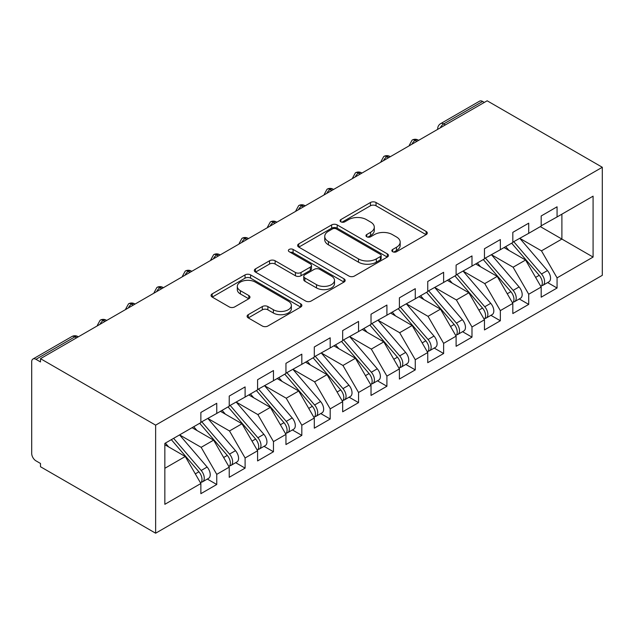 <?xml version="1.0" encoding="UTF-8"?>
<svg xmlns="http://www.w3.org/2000/svg" width="634" height="634" viewBox="0 0 634 634"><rect width="100%" height="100%" fill="white"/><g stroke="black" fill="none" stroke-linecap="round" stroke-linejoin="round"><path stroke-width="0.95" d="M392.66 251.714A2.758 1.593 0 0 0 396.559 251.714L426.135 234.643A3.939 2.274 0 0 0 427.284 233.035A3.939 2.274 0 0 0 426.135 231.426L376.025 202.5A3.939 2.274 0 0 0 370.462 202.5L340.878 219.57A2.758 1.593 0 0 0 340.078 220.695A2.758 1.593 0 0 0 340.878 221.821A2.758 1.593 0 0 0 344.777 221.821L348.605 219.618A12.601 7.275 0 0 1 366.42 219.618L370.597 222.027A12.601 7.275 0 0 1 374.29 227.17A12.601 7.275 0 0 1 370.597 232.313L366.769 234.517A2.758 1.593 0 0 0 365.961 235.642A2.758 1.593 0 0 0 366.769 236.767A2.758 1.593 0 0 0 370.668 236.767L374.496 234.564A12.601 7.275 0 0 1 392.311 234.564L396.488 236.973A12.601 7.275 0 0 1 400.173 242.117A12.601 7.275 0 0 1 396.488 247.26L392.66 249.463A2.758 1.593 0 0 0 391.852 250.588A2.758 1.593 0 0 0 392.66 251.714L392.66 249.463M248.251 314.678A3.939 2.274 0 0 0 247.102 316.287A3.939 2.274 0 0 0 248.251 317.896L262.31 326.011A3.939 2.274 0 0 0 267.881 326.011L300.73 307.046A3.939 2.274 0 0 0 301.879 305.437A3.939 2.274 0 0 0 300.73 303.829L250.62 274.902A3.939 2.274 0 0 0 245.049 274.902L212.208 293.867A3.939 2.274 0 0 0 211.051 295.476A3.939 2.274 0 0 0 212.208 297.077L229.183 306.88A3.939 2.274 0 0 0 234.754 306.88L248.813 298.765A3.939 2.274 0 0 0 249.962 297.156A3.939 2.274 0 0 0 248.813 295.555L240.389 290.689A10.532 6.078 0 0 1 237.306 286.394A10.532 6.078 0 0 1 243.805 280.775A10.532 6.078 0 0 1 255.28 282.09L288.272 301.134A10.532 6.078 0 0 1 291.355 305.437A10.532 6.078 0 0 1 284.856 311.056A10.532 6.078 0 0 1 273.373 309.733L267.881 306.563A3.939 2.274 0 0 0 262.31 306.563L248.251 314.678L248.251 317.896M487.158 100.79L602.3 167.265L155.631 425.145L40.489 358.67L487.158 100.79M348.882 276.028A3.939 2.274 0 0 0 354.454 276.028L387.303 257.063A3.939 2.274 0 0 0 388.452 255.454A3.939 2.274 0 0 0 387.303 253.846L337.193 224.919A3.939 2.274 0 0 0 331.63 224.919L298.78 243.884A3.939 2.274 0 0 0 297.623 245.493A3.939 2.274 0 0 0 298.78 247.094L348.882 276.028M290.277 252.316A2.758 1.593 0 0 1 293.074 252.704L293.074 249.424L344.016 278.841A3.939 2.274 0 0 1 345.165 280.442A3.939 2.274 0 0 1 344.016 282.051L311.167 301.015A3.939 2.274 0 0 1 305.596 301.015L255.494 272.089L255.494 268.871A3.939 2.274 0 0 0 254.337 270.48A3.939 2.274 0 0 0 255.494 272.089M255.494 268.871L269.553 260.756A3.939 2.274 0 0 1 275.116 260.756L295.436 272.493A3.939 2.274 0 0 0 301.007 272.493L310.327 267.104A3.939 2.274 0 0 0 311.484 265.495A3.939 2.274 0 0 0 310.327 263.895L289.175 251.674A2.758 1.593 0 0 1 288.367 250.549A2.758 1.593 0 0 1 290.071 249.083A2.758 1.593 0 0 1 293.074 249.424M40.489 358.67L40.489 361.943L35.956 359.327A6.015 3.471 -120 0 0 32.944 359.026A6.015 3.471 -120 0 0 31.7 361.784L31.7 453.476A6.015 3.471 -120 0 0 35.956 460.839L40.489 463.462L40.489 466.735L155.631 533.21L155.631 425.145M155.631 533.21L602.3 275.33L602.3 167.265M540.334 226.615L593.083 257.071L593.083 196.168L557.064 216.955L557.064 206.803L541.182 215.972L541.182 226.124L528.708 233.328L528.708 223.176L512.827 232.345L512.827 242.497L500.345 249.709L500.345 239.557L484.463 248.726L484.463 258.87L471.989 266.082L471.989 255.93L456.108 265.099L456.108 275.251L443.626 282.455L443.626 272.303L427.744 281.472L427.744 291.624L415.27 298.828L415.27 288.676L399.388 297.845L399.388 307.997L386.906 315.201L386.906 305.049L371.025 314.218L371.025 324.37L358.551 331.574L358.551 321.422L342.669 330.591L342.669 340.743L330.187 347.947L330.187 337.795L314.305 346.964L314.305 357.116L301.824 364.32L301.824 354.168L285.95 363.337L285.95 373.489L273.468 380.693L273.468 370.541L257.586 379.711L257.586 389.862L245.104 397.066L245.104 386.914L229.223 396.084L229.223 406.236L216.749 413.439L216.749 403.287L200.867 412.457L200.867 422.609L164.848 443.404L164.848 504.315L200.867 483.52L185.271 456.504L164.848 444.711M593.083 257.071L557.064 277.866L541.468 250.85L519.912 238.408M547.641 282.574L557.064 288.018L557.064 277.866M557.064 288.018L541.182 297.188L541.182 287.036L528.708 294.239L513.112 267.223L491.556 254.781M519.278 298.955L528.708 304.391L528.708 294.239M528.708 304.391L512.827 313.561L512.827 303.409L500.345 310.612L484.748 283.596L463.192 271.154M490.922 315.328L500.345 320.764L500.345 310.612M500.345 320.764L484.463 329.934L484.463 319.782L471.989 326.986L456.385 299.969L434.837 287.527M462.558 331.701L471.989 337.137L471.989 326.986M471.989 337.137L456.108 346.307L456.108 336.155L443.626 343.359L428.029 316.342L406.473 303.9M434.203 348.074L443.626 353.51L443.626 343.359M443.626 353.51L427.744 362.68L427.744 352.528L415.27 359.732L399.666 332.715L378.118 320.273M405.839 364.447L415.27 369.884L415.27 359.732M415.27 369.884L399.388 379.053L399.388 368.901L386.906 376.105L371.31 349.088L349.754 336.646M377.484 380.82L386.906 386.257L386.906 376.105M386.906 386.257L371.025 395.426L371.025 385.274L358.551 392.486L342.946 365.469L321.398 353.019M349.12 397.193L358.551 402.63L358.551 392.486M358.551 402.63L342.669 411.799L342.669 401.655L330.187 408.859L314.591 381.842L293.035 369.392M320.764 413.566L330.187 419.011L330.187 408.859M330.187 419.011L314.305 428.18L314.305 418.028L301.824 425.232L286.227 398.215L264.679 385.765M292.401 429.939L301.824 435.384L301.824 425.232M301.824 435.384L285.95 444.553L285.95 434.401L273.468 441.605L257.872 414.588L236.316 402.138M264.045 446.312L273.468 451.757L273.468 441.605M273.468 451.757L257.586 460.926L257.586 450.774L245.104 457.978L229.508 430.961L207.96 418.511M235.682 462.685L245.104 468.13L245.104 457.978M245.104 468.13L229.223 477.299L229.223 467.147L216.749 474.351L201.152 447.335L179.596 434.892M207.318 479.058L216.749 484.503L216.749 474.351M216.749 484.503L200.867 493.672L200.867 483.52M200.867 422.284L216.749 413.439M164.848 468.288L185.271 456.504M229.223 405.911L245.104 397.066M201.152 447.335L213.626 440.131L192.078 427.681M229.223 467.147L213.626 440.131M257.586 389.538L273.468 380.693M229.508 430.961L241.99 423.758L220.434 411.308M257.586 450.774L241.99 423.758M285.95 373.164L301.824 364.32M257.872 414.588L270.346 407.385L248.797 394.934M285.95 434.401L270.346 407.385M314.305 356.784L330.187 347.947M286.227 398.215L298.709 391.012L277.153 378.561M314.305 418.028L298.709 391.012M342.669 340.41L358.551 331.574M314.591 381.842L327.065 374.639L305.517 362.188M342.669 401.655L327.065 374.639M371.025 324.037L386.906 315.201M342.946 365.469L355.428 358.258L333.872 345.815M371.025 385.274L355.428 358.258M399.388 307.664L415.27 298.828M371.31 349.088L383.784 341.885L362.236 329.442M399.388 368.901L383.784 341.885M427.744 291.291L443.626 282.455M399.666 332.715L412.148 325.511L390.592 313.069M427.744 352.528L412.148 325.511M456.108 274.918L471.989 266.082M428.029 316.342L440.503 309.138L418.955 296.696M456.108 336.155L440.503 309.138M484.463 258.545L500.345 249.709M456.385 299.969L468.867 292.765L447.311 280.323M484.463 319.782L468.867 292.765M512.827 242.172L528.708 233.328M484.748 283.596L497.23 276.392L475.674 263.95M512.827 303.409L497.23 276.392M484.321 102.423L482.625 101.44L443.697 123.915L445.401 124.898M440.297 127.846A6.015 3.471 120 0 1 443.697 123.915A6.015 3.471 60 0 0 440.693 123.614L479.613 101.147A6.015 3.471 60 0 1 482.625 101.44M541.182 225.799L557.064 216.955M541.468 250.85L561.89 239.066L561.89 214.173L593.083 196.168M513.112 267.223L525.586 260.019L504.03 247.577M541.182 287.036L525.586 260.019M416.895 141.35L415.199 140.368A6.015 3.471 -120 0 0 412.187 140.074A6.015 3.471 -120 0 0 412.116 140.114L409.318 145.202A6.015 3.471 0 0 0 409.382 145.693M388.539 157.723L386.835 156.741A6.015 3.471 -120 0 0 383.832 156.447A6.015 3.471 -120 0 0 383.76 156.487L380.963 161.575A6.015 3.471 0 0 0 381.018 162.066M360.175 174.096L358.479 173.122A6.015 3.471 -120 0 0 355.468 172.82A6.015 3.471 -120 0 0 355.397 172.86L352.599 177.948A6.015 3.471 0 0 0 352.662 178.439M331.82 190.477L330.116 189.495A6.015 3.471 -120 0 0 327.112 189.194A6.015 3.471 -120 0 0 327.041 189.233L324.243 194.321A6.015 3.471 0 0 0 324.299 194.812M303.456 206.85L301.76 205.868A6.015 3.471 -120 0 0 298.749 205.567A6.015 3.471 -120 0 0 298.677 205.606L295.88 210.694A6.015 3.471 0 0 0 295.943 211.185M275.101 223.223L273.397 222.241A6.015 3.471 -120 0 0 270.385 221.94A6.015 3.471 -120 0 0 270.322 221.979L267.516 227.067A6.015 3.471 0 0 0 267.58 227.558M246.737 239.597L245.033 238.614A6.015 3.471 -120 0 0 242.029 238.313A6.015 3.471 -120 0 0 241.958 238.352L239.161 243.44A6.015 3.471 0 0 0 239.224 243.931M218.381 255.97L216.677 254.987A6.015 3.471 -120 0 0 213.666 254.686A6.015 3.471 -120 0 0 213.603 254.733L210.797 259.813A6.015 3.471 0 0 0 210.86 260.305M190.018 272.343L188.314 271.36A6.015 3.471 -120 0 0 185.31 271.059A6.015 3.471 -120 0 0 185.239 271.106L182.441 276.186A6.015 3.471 0 0 0 182.505 276.678M161.662 288.716L159.958 287.733A6.015 3.471 -120 0 0 156.947 287.432A6.015 3.471 -120 0 0 156.875 287.479L154.078 292.559A6.015 3.471 0 0 0 154.141 293.051M133.298 305.089L131.595 304.106A6.015 3.471 -120 0 0 128.591 303.805A6.015 3.471 -120 0 0 128.52 303.852L125.722 308.932A6.015 3.471 0 0 0 125.786 309.424M104.943 321.462L103.239 320.479A6.015 3.471 -120 0 0 100.227 320.178A6.015 3.471 -120 0 0 100.156 320.225L97.359 325.305A6.015 3.471 0 0 0 97.422 325.805M393.762 252.102L396.488 250.533A12.601 7.275 0 0 0 400.173 245.39L400.173 242.117M374.29 227.17L374.29 230.443A12.601 7.275 0 0 1 370.597 235.586L367.871 237.156M426.08 234.667L376.025 205.773A3.939 2.274 0 0 0 370.462 205.773L341.98 222.209M387.247 257.087L337.193 228.192A3.939 2.274 0 0 0 331.63 228.192L298.828 247.125M380.345 256.58A2.758 1.593 0 0 0 381.145 255.454A2.758 1.593 0 0 0 380.345 254.329L336.361 228.937A2.758 1.593 0 0 0 332.462 228.937L328.428 231.267A12.601 7.275 0 0 0 324.735 236.411A12.601 7.275 0 0 0 328.428 241.554L358.487 258.91A12.601 7.275 0 0 0 376.303 258.91L380.345 256.58L380.345 259.853A2.758 1.593 0 0 0 381.145 258.727L381.145 255.454M324.735 236.411L324.735 239.684A12.601 7.275 0 0 0 328.428 244.827L328.428 241.554M380.345 259.853L376.303 262.183A12.601 7.275 0 0 1 358.487 262.183L328.428 244.827M255.542 272.121L269.553 264.029L269.553 260.756M311.484 265.495L311.484 268.776A3.939 2.274 0 0 1 310.327 270.377L301.007 275.766A3.939 2.274 0 0 1 295.436 275.766L275.116 264.029A3.939 2.274 0 0 0 269.553 264.029M293.074 252.704L343.961 282.082M316.524 284.666A10.532 6.078 0 0 0 328 285.982A10.532 6.078 0 0 0 334.498 280.363A10.532 6.078 0 0 0 331.416 276.067L319.798 269.355A3.939 2.274 0 0 0 314.226 269.355L304.899 274.736A3.939 2.274 0 0 0 303.749 276.345A3.939 2.274 0 0 0 304.899 277.954L316.524 284.666L316.524 287.939A10.532 6.078 0 0 0 328 289.255A10.532 6.078 0 0 0 334.498 283.636L334.498 280.363M303.749 276.345L303.749 279.618A3.939 2.274 0 0 0 304.899 281.227L304.899 277.954M316.524 287.939L304.899 281.227M291.355 305.437L291.355 308.71A10.532 6.078 0 0 1 284.856 314.329A10.532 6.078 0 0 1 273.373 313.014L267.881 309.836A3.939 2.274 0 0 0 262.31 309.836L248.306 317.919M237.306 286.394L237.306 289.667A10.532 6.078 0 0 0 240.389 293.962L240.389 290.689M248.758 298.796L240.389 293.962M300.674 307.07L250.62 278.175A3.939 2.274 0 0 0 245.049 278.175L212.255 297.108M513.92 241.863L541.491 274.007A8.02 4.628 60 0 1 544.59 281.631A8.02 4.628 60 0 1 542.926 285.3L548.885 281.861A8.02 4.628 -120 0 0 550.542 278.191A8.02 4.628 -120 0 0 547.443 270.567L519.88 238.432M542.926 285.3A8.02 4.628 60 0 1 541.626 285.672M511.654 243.179L539.225 275.314A8.02 4.628 60 0 1 542.316 282.938A8.02 4.628 60 0 1 540.865 286.481M508.967 250.422L505.694 246.618M485.565 258.244L513.128 290.38A8.02 4.628 60 0 1 516.227 298.004A8.02 4.628 60 0 1 514.57 301.673L520.522 298.234A8.02 4.628 -120 0 0 522.186 294.564A8.02 4.628 -120 0 0 519.087 286.94L491.516 254.805M514.57 301.673A8.02 4.628 60 0 1 513.271 302.046M483.29 259.552L510.861 291.688A8.02 4.628 60 0 1 513.96 299.311A8.02 4.628 60 0 1 512.502 302.854M480.604 266.795L477.339 262.991M457.201 274.617L484.772 306.753A8.02 4.628 60 0 1 487.871 314.377A8.02 4.628 60 0 1 486.207 318.046L492.158 314.607A8.02 4.628 -120 0 0 493.823 310.937A8.02 4.628 -120 0 0 490.724 303.314L463.161 271.178M486.207 318.046A8.02 4.628 60 0 1 484.907 318.419M454.935 275.925L482.506 308.061A8.02 4.628 60 0 1 485.596 315.684A8.02 4.628 60 0 1 484.138 319.227M452.248 283.168L448.975 279.364M428.846 290.99L456.409 323.126A8.02 4.628 60 0 1 459.507 330.75A8.02 4.628 60 0 1 457.843 334.419L463.803 330.98A8.02 4.628 -120 0 0 465.467 327.31A8.02 4.628 -120 0 0 462.368 319.687L434.797 287.551M457.843 334.419A8.02 4.628 60 0 1 456.551 334.792M426.571 292.298L454.142 324.434A8.02 4.628 60 0 1 457.241 332.058A8.02 4.628 60 0 1 455.783 335.6M423.884 299.549L420.619 295.737M400.482 307.363L428.053 339.499A8.02 4.628 60 0 1 431.152 347.123A8.02 4.628 60 0 1 429.487 350.792L435.439 347.353A8.02 4.628 -120 0 0 437.103 343.683A8.02 4.628 -120 0 0 434.005 336.06L406.442 303.924M429.487 350.792A8.02 4.628 60 0 1 428.188 351.165M398.215 308.671L425.786 340.807A8.02 4.628 60 0 1 428.877 348.431A8.02 4.628 60 0 1 427.419 351.973M395.529 315.922L392.256 312.11M372.126 323.736L399.689 355.872A8.02 4.628 60 0 1 402.788 363.496A8.02 4.628 60 0 1 401.124 367.165L407.083 363.726A8.02 4.628 -120 0 0 408.748 360.057A8.02 4.628 -120 0 0 405.649 352.433L378.078 320.297M401.124 367.165A8.02 4.628 60 0 1 399.832 367.538M369.852 325.044L397.423 357.18A8.02 4.628 60 0 1 400.522 364.804A8.02 4.628 60 0 1 399.063 368.346M367.165 332.295L363.9 328.483M343.763 340.109L371.334 372.245A8.02 4.628 60 0 1 374.432 379.869A8.02 4.628 60 0 1 372.768 383.538L378.72 380.099A8.02 4.628 -120 0 0 380.384 376.43A8.02 4.628 -120 0 0 377.285 368.806L349.722 336.67M372.768 383.538A8.02 4.628 60 0 1 371.469 383.911M341.496 341.417L369.059 373.553A8.02 4.628 60 0 1 372.158 381.177A8.02 4.628 60 0 1 370.7 384.719M338.81 348.668L335.537 344.856M315.407 356.482L342.97 388.618A8.02 4.628 60 0 1 346.069 396.242A8.02 4.628 60 0 1 344.405 399.911L350.364 396.472A8.02 4.628 -120 0 0 352.021 392.803A8.02 4.628 -120 0 0 348.93 385.179L321.359 353.043M344.405 399.911A8.02 4.628 60 0 1 343.113 400.284M313.133 357.79L340.704 389.926A8.02 4.628 60 0 1 343.802 397.55A8.02 4.628 60 0 1 342.344 401.092M310.446 365.041L307.181 361.229M287.043 372.855L314.615 404.991A8.02 4.628 60 0 1 317.705 412.615A8.02 4.628 60 0 1 316.049 416.284L322.001 412.845A8.02 4.628 -120 0 0 323.665 409.176A8.02 4.628 -120 0 0 320.566 401.552L293.003 369.416M316.049 416.284A8.02 4.628 60 0 1 314.749 416.657M284.777 374.163L312.34 406.299A8.02 4.628 60 0 1 315.439 413.923A8.02 4.628 60 0 1 313.981 417.465M282.09 381.414L278.817 377.602M258.688 389.228L286.251 421.364A8.02 4.628 60 0 1 289.35 428.988A8.02 4.628 60 0 1 287.685 432.657L293.645 429.218A8.02 4.628 -120 0 0 295.301 425.549A8.02 4.628 -120 0 0 292.211 417.925L264.64 385.789M287.685 432.657A8.02 4.628 60 0 1 286.386 433.03M256.413 390.536L283.984 422.672A8.02 4.628 60 0 1 287.083 430.296A8.02 4.628 60 0 1 285.625 433.838M253.727 397.787L250.462 393.976M230.324 405.601L257.895 437.737A8.02 4.628 60 0 1 260.986 445.361A8.02 4.628 60 0 1 259.33 449.031L265.281 445.591A8.02 4.628 -120 0 0 266.946 441.922A8.02 4.628 -120 0 0 263.847 434.298L236.276 402.162M259.33 449.031A8.02 4.628 60 0 1 258.03 449.403M228.058 406.909L255.621 439.045A8.02 4.628 60 0 1 258.72 446.669A8.02 4.628 60 0 1 257.261 450.211M225.371 414.161L222.098 410.349M201.961 421.975L229.532 454.11A8.02 4.628 60 0 1 232.63 461.734A8.02 4.628 60 0 1 230.966 465.404L236.926 461.964A8.02 4.628 -120 0 0 238.582 458.295A8.02 4.628 -120 0 0 235.491 450.671L207.92 418.535M230.966 465.404A8.02 4.628 60 0 1 229.667 465.776M199.694 423.282L227.265 455.418A8.02 4.628 60 0 1 230.364 463.042A8.02 4.628 60 0 1 228.906 466.584M197.008 430.534L193.742 426.722M173.605 438.348L201.176 470.483A8.02 4.628 60 0 1 204.267 478.107A8.02 4.628 60 0 1 202.611 481.777L208.562 478.345A8.02 4.628 -120 0 0 210.226 474.668A8.02 4.628 -120 0 0 207.128 467.044L179.557 434.908M202.611 481.777A8.02 4.628 60 0 1 201.311 482.149M171.338 439.655L198.902 471.791A8.02 4.628 60 0 1 202 479.415A8.02 4.628 60 0 1 200.542 482.957M168.652 446.907L165.379 443.095M76.579 337.835L74.875 336.852L35.956 359.327M78.339 336.82L77.887 336.551A6.015 3.471 120 0 0 74.875 336.852A6.015 3.471 -120 0 0 71.872 336.551L32.944 359.026M418.662 140.336L418.202 140.074A6.015 3.471 120 0 0 415.199 140.368A6.015 3.471 120 0 0 411.934 144.219M437.682 129.352L437.682 128.829A6.015 3.471 0 0 0 437.745 129.32M390.298 156.709L389.847 156.447A6.015 3.471 120 0 0 386.835 156.741A6.015 3.471 120 0 0 383.57 160.592M361.943 173.082L361.483 172.82A6.015 3.471 120 0 0 358.479 173.122A6.015 3.471 120 0 0 355.214 176.965M333.579 189.455L333.127 189.194A6.015 3.471 120 0 0 330.116 189.495A6.015 3.471 120 0 0 326.851 193.338M305.223 205.828L304.764 205.567A6.015 3.471 120 0 0 301.76 205.868A6.015 3.471 120 0 0 298.495 209.711M276.86 222.201L276.408 221.94A6.015 3.471 120 0 0 273.397 222.241A6.015 3.471 120 0 0 270.132 226.084M248.504 238.574L248.045 238.313A6.015 3.471 120 0 0 245.033 238.614A6.015 3.471 120 0 0 241.776 242.457M220.141 254.947L219.689 254.686A6.015 3.471 120 0 0 216.677 254.987A6.015 3.471 120 0 0 213.412 258.831M191.777 271.32L191.325 271.059A6.015 3.471 120 0 0 188.314 271.36A6.015 3.471 120 0 0 185.057 275.204M163.421 287.693L162.962 287.432A6.015 3.471 120 0 0 159.958 287.733A6.015 3.471 120 0 0 156.693 291.577M135.058 304.066L134.606 303.805A6.015 3.471 120 0 0 131.595 304.106A6.015 3.471 120 0 0 128.337 307.958M106.702 320.447L106.243 320.178A6.015 3.471 120 0 0 103.239 320.479A6.015 3.471 120 0 0 99.974 324.331M396.488 250.533L396.488 247.26M366.769 236.767L366.769 234.517M370.597 235.586L370.597 232.313M340.878 221.821L340.878 219.57M370.462 205.773L370.462 202.5M376.025 205.773L376.025 202.5M426.135 234.643L426.135 231.426M298.78 247.094L298.78 243.884M331.63 228.192L331.63 224.919M337.193 228.192L337.193 224.919M387.303 257.063L387.303 253.846M358.487 262.183L358.487 258.91M376.303 262.183L376.303 258.91M275.116 264.029L275.116 260.756M295.436 275.766L295.436 272.493M301.007 275.766L301.007 272.493M310.327 270.377L310.327 267.104M344.016 282.051L344.016 278.841M262.31 309.836L262.31 306.563M267.881 309.836L267.881 306.563M273.373 313.014L273.373 309.733M248.813 298.765L248.813 295.555M212.208 297.077L212.208 293.867M245.049 278.175L245.049 274.902M250.62 278.175L250.62 274.902M300.73 307.046L300.73 303.829M539.225 275.314L535.619 277.391M547.443 270.567L541.491 274.007M510.861 291.688L507.255 293.764M519.087 286.94L513.128 290.38M482.506 308.061L478.9 310.145M490.724 303.314L484.772 306.753M454.142 324.434L450.536 326.518M462.368 319.687L456.409 323.126M425.786 340.807L422.181 342.891M434.005 336.06L428.053 339.499M397.423 357.18L393.817 359.264M405.649 352.433L399.689 355.872M369.059 373.553L365.461 375.637M377.285 368.806L371.334 372.245M340.704 389.926L337.098 392.01M348.93 385.179L342.97 388.618M312.34 406.299L308.742 408.383M320.566 401.552L314.615 404.991M283.984 422.672L280.379 424.756M292.211 417.925L286.251 421.364M255.621 439.045L252.015 441.129M263.847 434.298L257.895 437.737M227.265 455.418L223.659 457.502M235.491 450.671L229.532 454.11M198.902 471.791L195.296 473.875M207.128 467.044L201.176 470.483M418.202 140.074A6.015 6.015 0 0 0 412.187 140.074M440.693 123.614A6.015 6.015 0 0 0 437.682 128.829M389.847 156.447A6.015 6.015 0 0 0 383.832 156.447M409.318 145.202L409.318 145.725M361.483 172.82A6.015 6.015 0 0 0 355.468 172.82M380.963 161.575L380.963 162.106M333.127 189.194A6.015 6.015 0 0 0 327.112 189.194M352.599 177.948L352.599 178.479M304.764 205.567A6.015 6.015 0 0 0 298.749 205.567M324.243 194.321L324.243 194.852M276.408 221.94A6.015 6.015 0 0 0 270.385 221.94M295.88 210.694L295.88 211.225M248.045 238.313A6.015 6.015 0 0 0 242.029 238.313M267.516 227.067L267.516 227.598M219.689 254.686A6.015 6.015 0 0 0 213.666 254.686M239.161 243.44L239.161 243.971M191.325 271.059A6.015 6.015 0 0 0 185.31 271.059M210.797 259.813L210.797 260.344M162.962 287.432A6.015 6.015 0 0 0 156.947 287.432M182.441 276.186L182.441 276.717M134.606 303.805A6.015 6.015 0 0 0 128.591 303.805M154.078 292.559L154.078 293.09M106.243 320.178A6.015 6.015 0 0 0 100.227 320.178M125.722 308.932L125.722 309.463M77.887 336.551A6.015 6.015 0 0 0 71.872 336.551M97.359 325.305L97.359 325.836"/></g></svg>
